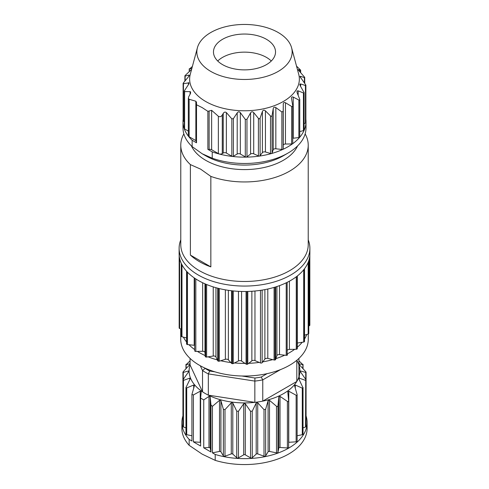 <?xml version="1.0" encoding="UTF-8"?>
<svg xmlns="http://www.w3.org/2000/svg" width="489" height="489" viewBox="0 0 489 489"><rect width="100%" height="100%" fill="white"/><g stroke="black" fill="none" stroke-linecap="round" stroke-linejoin="round"><path stroke-width="0.73" d="M297.288 348.455A1.106 0.642 180 0 1 297.324 348.62A1.106 0.642 180 0 1 297.11 348.999A1.106 0.642 180 0 1 296.261 349.262L289.409 349.409A2.219 1.278 -0 0 0 287.532 350.087M304.519 268.718L304.519 341.426A1.106 0.642 180 0 1 304.427 341.683A1.106 0.642 180 0 1 303.7 342.043L297.324 343.027M308.742 333.37A1.106 0.642 180 0 1 308.767 333.486A1.106 0.642 180 0 1 308.742 333.602A1.106 0.642 180 0 1 308.174 334.048L304.519 335.167M309.837 255.154L309.837 325.173A1.106 0.642 180 0 1 309.837 325.197A1.106 0.642 180 0 1 309.451 325.68L308.767 326.029M181.303 329.213L179.61 328.486A1.106 0.642 180 0 1 179.163 327.997A1.106 0.642 180 0 1 179.163 327.972A1.106 0.642 180 0 1 179.163 327.948M186.566 337.936L181.969 336.774A1.106 0.642 180 0 1 181.346 336.359A1.106 0.642 180 0 1 181.303 336.188A1.106 0.642 180 0 1 181.346 336.029M194.671 345.375A2.219 1.278 -0 0 0 194.2 345.289L187.464 344.556A1.106 0.642 180 0 1 186.694 344.225A1.106 0.642 180 0 1 186.566 343.926L186.566 271.242M287.532 354.714L287.532 354.69A1.106 0.642 180 0 1 287.532 354.714A1.106 0.642 180 0 1 287.147 355.197A1.106 0.642 180 0 1 286.218 355.344L279.488 354.604A2.219 1.278 -0 0 0 276.896 355.625L275.625 359.513A1.106 0.642 180 0 1 275.05 359.959A1.106 0.642 180 0 1 274.091 359.983L267.807 358.4A2.219 1.278 -0 0 0 264.891 359.06L262.153 362.685A1.106 0.642 180 0 1 260.478 362.948L254.965 360.595A2.219 1.278 -0 0 0 251.866 360.864L247.795 364.048A1.106 0.642 180 0 1 246.945 364.311A1.106 0.642 180 0 1 246.065 364.085L241.59 361.09A2.219 1.278 -0 0 0 238.467 360.949L233.271 363.535A1.106 0.642 180 0 1 232.342 363.675A1.106 0.642 180 0 1 231.572 363.345L228.369 359.849A2.219 1.278 -0 0 0 225.374 359.317L219.316 361.163A1.106 0.642 180 0 1 218.351 361.188A1.106 0.642 180 0 1 217.727 360.766L215.955 356.946A2.219 1.278 -0 0 0 213.241 356.035L206.621 357.062A1.106 0.642 180 0 1 205.673 356.958A1.106 0.642 180 0 1 205.221 356.469L204.97 352.514A2.219 1.278 -0 0 0 202.672 351.285L195.82 351.432A1.106 0.642 180 0 1 194.94 351.206A1.106 0.642 180 0 1 194.671 350.79A1.106 0.642 180 0 1 194.689 350.674M305.148 133.876A63.723 36.791 180 0 1 308.223 145.16L308.223 244.696A63.723 36.791 180 0 1 268.883 278.687A63.723 36.791 180 0 1 199.439 270.71A63.723 36.791 180 0 1 180.777 244.696L180.777 145.16A63.723 36.791 180 0 1 183.852 133.876M222.556 64.627A31.027 17.916 0 0 0 256.377 68.515A31.027 17.916 0 0 0 275.527 51.962A31.027 17.916 0 0 0 244.5 34.047A31.027 17.916 0 0 0 213.473 51.962A31.027 17.916 0 0 0 222.556 64.627M210.802 71.418A47.653 27.512 180 0 1 197.409 47.745A47.653 27.512 180 0 1 244.5 24.45A47.653 27.512 180 0 1 291.591 47.745A47.653 27.512 180 0 1 266.065 76.498A47.653 27.512 180 0 1 210.802 71.418M291.591 47.745L298.712 74.255A54.854 31.669 180 0 1 269.323 107.348A54.854 31.669 180 0 1 205.71 101.504A54.854 31.669 180 0 1 190.288 74.255L197.409 47.745M192.391 66.449L189.359 69.083L191.932 68.429M191.59 69.426L185.563 75.092L185.129 76.076L188.785 75.104L189.249 75.349M188.785 76.37L188.785 75.104C189.494 75.043 189.353 75.642 188.369 76.901L183.564 82.69L183.448 83.711L188.98 82.824L188.772 84.09L184.61 90.453L184.61 91.608L190.087 91.62L190.643 91.975L190.472 93.552L188.534 97.103L188.613 99.114L195.857 101.223L196.499 102.256L196.511 104.768L202.183 107.611L207.862 111.327L211.639 110.331L218.363 116.272C219.909 117.146 221.211 116.718 222.281 114.994L223.228 113.436C224.096 112.042 225.136 111.749 226.364 112.562L231.841 118.876L233.406 118.625L237.202 112.892C238.186 111.62 239.231 111.535 240.337 112.629L245.295 119.414L246.963 119.292L250.588 112.825C251.523 111.541 252.568 111.461 253.718 112.598L258.406 118.381C259.103 119.047 259.671 118.961 260.099 118.124L262.397 111.486C263.106 110.031 264.121 109.829 265.435 110.869L270.49 115.924C271.267 116.523 271.792 116.382 272.08 115.49L273.223 108.637C273.614 107.177 274.488 106.822 275.839 107.574L281.866 111.969L283.198 111.339L283.265 104.01C283.418 102.568 284.146 102.146 285.454 102.745L291.646 106.461C292.404 106.81 292.764 106.559 292.722 105.703L291.456 98.051M183.124 83.234L183.124 120.722A1.106 0.642 0 0 0 183.448 121.18L184.286 121.657M184.286 91.247L184.61 91.608L184.61 128.943L188.326 131.089M184.286 91.027L184.286 128.491A1.106 0.642 0 0 0 184.61 128.943M188.326 98.216L188.326 135.594A2.769 1.601 -0 0 0 189.133 136.731L195.857 140.606A2.219 1.278 180 0 1 196.181 140.85M196.181 104.016L196.181 142.336A1.106 0.642 -0 0 0 196.511 142.788L192.14 140.27A61.504 35.508 180 0 1 182.996 121.639A61.504 35.508 180 0 1 183.124 119.316M291.499 98.533C291.383 97.067 291.964 96.59 293.229 97.085L298.871 100.025C299.635 100.306 299.891 100 299.641 99.096L297.067 92.604L296.982 90.96L298.162 90.838L303.938 93.161L303.981 92.36L300.215 85.752L299.781 84.181L300.631 83.931L305.436 85.532L305.552 84.628L299.946 76.522L300.594 76.29L304.39 77.647L304.39 76.987L298.913 70.679C298.07 69.646 298.07 69.334 298.913 69.738L300.631 70.141L296.523 66.119M298.266 69.695L298.913 69.738L298.913 70.679M304.103 123.638L305.436 123.057A1.106 0.642 0 0 0 305.876 122.55L305.876 85.055M299.763 131.565L303.437 130.642A1.106 0.642 0 0 0 304.103 130.056L304.103 92.525M299.757 99.622L299.641 99.096M292.74 138.314A2.219 1.278 180 0 1 293.229 138.222L298.871 137.562A1.106 0.642 0 0 0 299.763 136.932L299.763 99.389M305.876 119.316A61.504 35.508 180 0 1 306.004 121.639A61.504 35.508 180 0 1 274.482 152.641A61.504 35.508 180 0 1 212.226 151.865L207.862 149.347A1.106 0.642 -0 0 0 209.121 149.469A2.219 1.278 180 0 1 211.639 149.72L218.363 153.601A2.769 1.601 -0 0 0 222.281 153.601L223.228 153.051A2.219 1.278 180 0 1 226.364 153.051L231.841 156.211A1.106 0.642 -0 0 0 233.406 156.211L237.202 154.023A2.219 1.278 180 0 1 240.337 154.023L245.295 156.883A1.106 0.642 0 0 0 246.963 156.816L250.588 154.041A2.219 1.278 180 0 1 253.718 153.803L258.406 155.912A1.106 0.642 0 0 0 260.099 155.661L262.397 152.617A2.219 1.278 180 0 1 265.435 151.987L270.49 153.473A1.106 0.642 0 0 0 272.08 153.026L273.223 149.768A2.219 1.278 180 0 1 275.839 148.772L281.866 149.475A1.106 0.642 0 0 0 283.198 148.858L283.265 145.282A2.219 1.278 180 0 1 285.454 144.017L291.646 143.98A1.106 0.642 0 0 0 292.74 143.338A1.106 0.642 0 0 0 292.722 143.21M212.226 151.865L212.226 158.198A61.504 35.508 0 0 0 287.99 153.081A61.504 35.508 0 0 0 306.004 127.971L306.004 121.639M182.996 121.639L182.996 127.971A61.504 35.508 0 0 0 192.14 146.602L202.183 153.76L212.226 158.198M192.14 146.602L192.14 140.27M205.71 155.795L202.183 153.76L205.71 155.795A54.854 31.669 180 0 0 283.29 155.795L287.99 153.081M191.413 145.899A54.854 31.669 0 0 0 205.71 160.319A54.854 31.669 0 0 0 258.889 168.485A54.854 31.669 0 0 0 297.587 145.899M210.845 266.884A63.723 36.791 180 0 1 199.439 261.664A63.723 36.791 180 0 1 190.392 255.081L210.845 266.884L210.845 176.401L200.618 169.139L190.392 164.597A63.723 36.791 180 0 1 180.777 145.16M190.392 255.081L190.392 164.597M308.223 145.16A63.723 36.791 180 0 1 275.448 177.324A63.723 36.791 180 0 1 210.845 176.401M217.721 61.009A31.027 17.916 180 0 1 271.279 61.009M179.115 248.314L179.115 253.742A65.385 37.751 0 0 0 179.163 255.154A65.385 37.751 0 0 0 181.346 263.516A65.385 37.751 0 0 0 186.694 271.383A65.385 37.751 0 0 0 194.94 278.369A65.385 37.751 0 0 0 205.673 284.115A65.385 37.751 0 0 0 218.351 288.345A65.385 37.751 0 0 0 232.342 290.839A65.385 37.751 0 0 0 246.945 291.468A65.385 37.751 0 0 0 261.426 290.209A65.385 37.751 0 0 0 275.05 287.122A65.385 37.751 0 0 0 287.147 282.355A65.385 37.751 0 0 0 297.11 276.163A65.385 37.751 0 0 0 304.427 268.84A65.385 37.751 0 0 0 308.742 260.765A65.385 37.751 0 0 0 309.885 253.742L309.885 248.314A65.385 37.751 180 0 1 261.426 284.781A65.385 37.751 180 0 1 179.115 248.314A65.385 37.751 180 0 1 180.777 239.861M308.223 239.861A65.385 37.751 180 0 1 309.885 248.314M306.799 334.47A63.778 36.822 180 0 1 304.519 339.036M302.196 342.276A63.778 36.822 180 0 1 297.324 347.221M294.702 349.293A63.778 36.822 180 0 1 287.532 353.761M284.69 355.173A63.778 36.822 180 0 1 275.912 358.633M272.666 359.623A63.778 36.822 180 0 1 262.776 361.866M259.225 362.41A63.778 36.822 180 0 1 248.718 363.327M245.05 363.406A63.778 36.822 180 0 1 234.451 362.948M230.845 362.551A63.778 36.822 180 0 1 220.692 360.748M217.324 359.898A63.778 36.822 180 0 1 208.118 356.829M205.166 355.57A63.778 36.822 180 0 1 197.379 351.395M194.671 349.568A63.778 36.822 180 0 1 188.992 344.721M186.566 341.982A63.778 36.822 180 0 1 183.399 337.135M181.303 331.554A63.778 36.822 180 0 1 180.863 329.024M205.019 368.131L205.136 368.382A52.531 30.33 -0 0 0 209.72 371.029L214.897 371.829M241.89 376.004L254.94 378.028A52.531 30.33 -0 0 0 261.199 377.056L267.11 373.645M180.722 328.963L180.722 339.213A63.778 36.822 0 0 0 244.5 376.035A63.778 36.822 0 0 0 308.278 339.213L308.278 334.011M191.908 394.458L193.399 394.941L193.399 441.854L200.233 442.3A1.106 0.642 180 0 1 200.624 442.368M193.399 441.854L200.624 446.029L200.624 398.107L203.748 399.91L208.974 396.396L210.203 396.958L210.973 405.088L212.464 406.328M193.399 394.941L200.233 391.206L201.211 391.915L200.624 398.107M203.748 399.91L203.748 447.832L208.974 447.49A1.106 0.642 180 0 1 210.203 448.058L210.973 452.001L210.973 405.088M203.748 447.832L210.973 452.001M296.811 360.381A55.41 31.993 180 0 1 298.938 376.891A55.41 31.993 180 0 1 296.811 381.469L262.764 401.127A55.41 31.993 180 0 1 254.842 402.355A55.41 31.993 180 0 1 208.326 395.155L208.326 373.896L254.842 381.09L254.842 402.355L208.326 395.155A55.41 31.993 180 0 1 205.319 393.547A55.41 31.993 180 0 1 202.525 391.805L190.062 364.953L190.062 358.4M200.307 365.766L202.525 370.546L202.525 391.805A55.41 31.993 180 0 1 190.062 364.953M296.811 360.277L296.811 381.469A55.41 31.993 180 0 1 262.764 401.127L262.764 379.861L280.57 369.586M205.136 368.382L202.525 370.546A55.41 31.993 -0 0 0 208.326 373.896L209.72 371.029M254.94 378.028L254.842 381.09A55.41 31.993 -0 0 0 262.764 379.861L261.199 377.056M298.938 376.891L298.938 358.4M212.477 452.851L219.5 451.433A1.106 0.642 180 0 1 220.912 451.824L223.363 455.864A1.106 0.642 0 0 0 224.995 456.194L231.279 453.914A1.106 0.642 180 0 1 232.807 454.116L236.749 457.741A1.106 0.642 0 0 0 238.473 457.857L243.718 454.825A1.106 0.642 180 0 1 245.282 454.825L250.527 457.857A1.106 0.642 0 0 0 252.251 457.741L256.193 454.116A1.106 0.642 180 0 1 257.721 453.914L264.005 456.194A1.106 0.642 0 0 0 265.637 455.864L268.088 451.824A1.106 0.642 180 0 1 269.5 451.433L276.499 452.845A1.106 0.642 0 0 0 277.966 452.313L278.797 448.058A1.106 0.642 180 0 1 280.026 447.49L287.391 447.973A1.106 0.642 0 0 0 288.626 447.337A1.106 0.642 0 0 0 288.62 447.264L288.62 400.998M212.458 406.304L219.5 400.332L220.912 400.723L223.363 409.287L224.995 409.617L231.279 402.82L232.807 403.022L236.749 411.163L238.473 411.28L243.718 403.731L245.282 403.731L250.527 411.28L252.251 411.163L256.193 403.022L257.721 402.82L264.005 409.617L265.637 409.287L268.088 400.723L269.5 400.332L276.499 406.267C277.275 406.781 277.764 406.603 277.966 405.736L278.797 396.958L280.026 396.396L287.391 401.396C288.18 401.811 288.589 401.573 288.62 400.687L287.789 391.915L288.767 391.206L296.138 395.246C296.896 395.558 297.202 395.277 297.055 394.397L294.61 385.839L295.289 385.02L302.288 388.125L303.027 387.893L298.913 379.036L299.262 378.156L305.546 380.399L306.059 380.179M288.626 442.319A1.106 0.642 180 0 1 288.767 442.3L296.138 441.824A1.106 0.642 0 0 0 297.123 441.188L297.123 394.611M297.123 435.748L302.288 434.703A1.106 0.642 0 0 0 303.033 434.098L303.033 387.52M298.913 379.036L299.262 378.156L299.262 379.745M303.033 427.887L305.546 426.976A1.106 0.642 0 0 0 306.065 426.432L306.065 379.855M305.546 426.976L305.735 379.403L300.49 371.854L300.49 370.949L305.735 372.441L305.546 371.451L299.262 364.653L298.913 363.767L302.862 364.66L298.938 360.833M181.884 422.502L181.884 428.413A62.616 36.149 -0 0 0 189.157 445.326L189.157 439.409A62.616 36.149 180 0 1 181.884 422.502A62.616 36.149 180 0 1 182.935 415.901M190.062 360.833L186.138 364.66L190.087 363.767L189.738 364.653L183.454 371.451L183.265 372.441L188.509 370.949L188.509 371.854L183.265 379.403L183.454 380.399L189.738 378.156L190.087 379.036L186.138 387.184L186.15 388.18L193.711 385.02L194.39 385.839L191.926 394.452M182.935 418.566L182.935 371.988M182.935 379.855L182.935 426.432A1.106 0.642 0 0 0 183.454 426.976L185.967 427.887M182.941 380.179L183.454 380.399L183.454 426.976M189.738 379.745L189.738 378.156L190.087 379.036M185.967 387.52L185.967 434.098A1.106 0.642 0 0 0 186.712 434.703L191.926 435.76M191.926 441.005L191.926 394.47M189.157 439.409L191.908 440.999M306.065 415.901A62.616 36.149 180 0 1 307.116 422.502A62.616 36.149 180 0 1 215.209 454.452L215.209 460.363L202.183 454.153L189.157 445.326M215.209 460.363A62.616 36.149 -0 0 0 307.116 428.413L307.116 422.502M212.464 452.863L215.209 454.452M212.446 406.316L212.446 452.857M189.359 71.528L189.359 69.083M185.129 80.783L185.129 76.076M183.448 121.18L183.448 83.711M188.406 84.713L188.406 82.647M190.087 94.298L190.087 91.62M189.133 136.731L189.133 99.401M195.857 140.606L195.857 101.223M196.291 104.585L196.291 103.57M196.511 142.788L196.511 104.768M299.867 71.73L299.867 70.196M304.39 83.008L304.39 77.647M300.594 76.29L300.594 77.843M305.436 123.057L305.436 85.532M300.631 86.461L300.631 83.931M303.437 130.642L303.437 93.106M298.162 90.838L298.162 95.337M298.871 137.562L298.871 100.025M293.229 97.085L293.229 138.222M292.722 106.174L292.722 105.703M291.646 143.98L291.646 106.461M285.454 144.017L285.454 102.745M283.265 104.01L283.265 145.282M283.198 148.858L283.198 111.339M281.866 149.475L281.866 111.969M275.839 107.574L275.839 148.772M273.223 108.637L273.223 149.768M272.08 153.026L272.08 115.49M270.49 153.473L270.49 115.924M265.435 110.869L265.435 151.987M262.397 111.486L262.397 152.617M260.099 155.661L260.099 118.124M258.406 155.912L258.406 118.381M253.718 153.803L253.718 112.598M250.588 154.041L250.588 112.825M246.963 156.816L246.963 119.292M245.295 156.883L245.295 119.414M240.337 154.023L240.337 112.629M237.202 112.892L237.202 154.023M233.406 156.211L233.406 118.625M231.841 156.211L231.841 118.876M226.364 153.051L226.364 112.562M223.228 153.051L223.228 113.436M222.281 153.601L222.281 114.994M218.363 153.601L218.363 116.272M211.639 149.72L211.639 110.331M209.121 149.469L209.121 110.979M207.862 149.347L207.862 111.327M309.451 258.07L309.451 325.68M308.174 262.324L308.174 334.048M304.433 341.677L304.433 268.84L304.427 341.683M303.7 269.769L303.7 342.043M297.11 348.999L297.11 276.157L297.104 349.005M296.261 276.811L296.261 349.262M289.409 281.181L289.409 349.409M287.153 355.197L287.153 282.355M287.147 282.361L287.147 355.197M286.218 282.813L286.218 355.344M279.488 285.637L279.488 354.604M276.896 286.536L276.896 355.625M275.625 359.513L275.625 286.945M275.05 287.122L275.05 359.959L275.056 287.116M274.091 287.41L274.091 359.983M267.807 289.011L267.807 358.4M264.891 289.61L264.891 359.06M262.153 362.685L262.153 290.093M260.478 290.35L260.478 362.948M254.965 291.01L254.965 360.595M251.866 291.255L251.866 360.864M247.795 364.048L247.795 291.444M246.945 364.311L246.945 291.468L246.945 364.311M246.065 291.481L246.065 364.085M241.59 291.456L241.59 361.09M238.467 291.334L238.467 360.949M233.271 363.535L233.271 290.931M232.348 363.675L232.348 290.839L232.342 363.675M231.572 290.747L231.572 363.345M228.369 290.325L228.369 359.849M225.374 289.843L225.374 359.317M219.316 361.163L219.316 288.583M218.357 361.188L218.357 288.345M218.351 288.345L218.351 361.182M217.727 288.186L217.727 360.766M215.955 287.703L215.955 356.946M213.241 286.902L213.241 356.035M206.621 357.062L206.621 284.512M205.673 356.958L205.673 284.121L205.673 356.958M205.221 283.926L205.221 356.469M204.97 283.816L204.97 352.514M202.672 282.758L202.672 351.285M195.82 351.432L195.82 278.95M194.2 277.862L194.2 345.289M187.464 344.556L187.464 272.202M186.694 344.225L186.694 271.383L186.694 344.225M181.969 336.774L181.969 264.775M179.61 328.486L179.61 258.381M179.163 327.997L179.163 255.16L179.163 327.997M200.233 391.206L200.233 442.3M208.974 396.396L208.974 447.49M210.203 396.958L210.203 448.058M238.473 457.857L238.473 411.28M243.718 403.731L243.718 454.825M245.282 403.731L245.282 454.825M250.527 411.28L250.527 457.857M252.251 457.741L252.251 411.163M256.193 403.022L256.193 454.116M257.721 402.82L257.721 453.914M264.005 409.617L264.005 456.194M265.637 455.864L265.637 409.287M268.088 400.723L268.088 451.824M269.5 400.332L269.5 451.433M276.499 406.267L276.499 452.845M277.966 452.313L277.966 405.736M278.797 396.958L278.797 448.058M280.026 396.396L280.026 447.49M287.391 401.396L287.391 447.973M288.767 391.206L288.767 442.3M296.138 395.246L296.138 441.824M295.289 385.02L295.289 388.18M302.288 388.125L302.288 434.703M300.49 370.949L300.49 371.854M305.735 372.441L305.735 379.403M299.262 364.653L299.262 366.047M299.262 375.796L299.262 378.156M302.862 364.66L302.862 368.504M186.138 368.504L186.138 364.66M183.454 371.451L183.454 372.38M183.265 379.403L183.265 372.441M188.509 370.949L188.509 371.854M186.712 434.703L186.712 388.125M193.711 385.02L193.711 388.18M219.5 400.332L219.5 451.433M220.912 400.723L220.912 451.824M223.363 409.287L223.363 455.864M224.995 456.194L224.995 409.617M231.279 402.82L231.279 453.914M232.807 403.022L232.807 454.116M236.749 411.163L236.749 457.741M189.237 71.645L189.237 68.796M184.897 81.064L184.897 75.679M300.674 72.641L300.674 70.294M304.714 83.46L304.714 77.317M292.74 143.338L292.74 105.826M309.837 255.142L309.837 325.197M308.767 260.704L308.767 333.486M297.324 275.992L297.324 348.62M194.671 278.186L194.671 350.79M181.303 263.43L181.303 336.188M179.163 255.142L179.163 327.972M288.626 400.76L288.626 447.337M306.065 371.988L306.065 418.566M303.033 364.323L303.033 368.688M185.967 364.323L185.967 368.688"/></g></svg>
